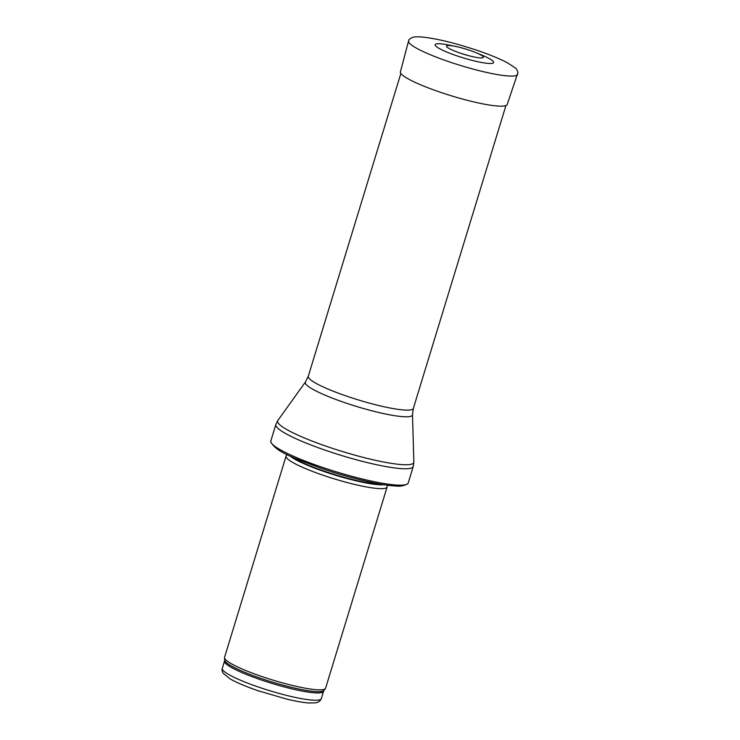 <?xml version="1.0" encoding="UTF-8"?>
<svg xmlns="http://www.w3.org/2000/svg" width="740" height="740" viewBox="0 0 740 740"><rect width="100%" height="100%" fill="white"/><g stroke="black" fill="none" stroke-linecap="round" stroke-linejoin="round"><path stroke-width="1.11" d="M387.196 485.172L387.15 486.716A52.827 7.65 -163 0 1 387.103 487.022L325.591 688.2A52.827 7.65 -163 0 1 325.406 688.57A52.827 7.65 -163 0 1 261.636 676.452A52.827 7.65 -163 0 1 224.516 657.721A52.827 7.65 -163 0 1 224.562 657.314L286.065 456.127A52.827 7.65 -163 0 1 286.195 455.858L287.018 454.545M387.103 487.022A52.827 7.65 -163 0 1 323.139 475.265A52.827 7.65 -163 0 1 286.065 456.127M321.252 466.949A71.835 10.406 -163 0 1 270.812 441.799A71.835 10.406 -163 0 1 270.831 440.92L275.844 424.529A71.835 10.406 -163 0 0 326.266 450.549A71.835 10.406 -163 0 0 413.244 466.533L408.24 482.933A71.835 10.406 -163 0 1 407.759 483.673A71.835 10.406 -163 0 1 321.252 466.949M461.122 53.428L467.171 55.269M455.378 46.38L449.18 45.122A30.544 4.422 17 0 0 441.567 49.691A30.544 4.422 17 0 0 485.468 63.113A30.544 4.422 17 0 0 481.712 55.065L475.866 52.642A19.222 2.784 -163 0 1 474.507 57.063A19.222 2.784 -163 0 1 454.036 50.801A19.222 2.784 -163 0 1 455.378 46.38A19.222 2.784 -163 0 1 469.835 50.376A19.222 2.784 -163 0 1 470.094 50.468A19.222 2.784 -163 0 1 475.866 52.642M258.621 687.118A51.763 7.502 -163 0 1 222.287 668.368C221.769 669.534 222.028 671.143 223.082 673.197L229.983 678.821C236.643 682.613 246.087 686.609 258.325 690.818L286.972 699.161C295.963 701.307 303.335 702.584 309.07 703L315.758 702.824C318.533 702.306 320.374 700.91 321.299 698.634A51.763 7.502 -163 0 1 258.621 687.118M321.299 698.634L323.528 691.345A51.763 7.502 -163 0 1 260.85 679.829A51.763 7.502 -163 0 1 224.516 661.07L222.287 668.368M323.528 691.345L324 690.411A52.022 7.539 -163 0 1 261.202 678.478A52.022 7.539 -163 0 1 224.646 660.034L224.516 661.07M383.94 484.7A51.828 7.511 -163 0 1 324.481 471.667A51.828 7.511 -163 0 1 289.988 455.979M381.951 484.376A51.763 7.502 -163 0 1 324.62 471.25A51.763 7.502 -163 0 1 291.81 456.821M412.495 414.659A56.018 8.112 -163 0 1 344.618 402.597A56.018 8.112 -163 0 1 305.481 381.942L308.266 376.299A54.936 7.955 -163 0 0 346.829 396.196A54.936 7.955 -163 0 0 413.336 408.415L412.495 414.659L413.854 462.047A71.188 10.314 -163 0 1 327.589 446.71A71.188 10.314 -163 0 1 277.861 420.468L275.844 424.529M517.686 74.361A57.054 8.27 -163 0 1 460.724 65.536A57.054 8.27 -163 0 1 408.572 40.996C409.608 39.96 406.982 40.506 412.346 37.444C412.948 37.231 414.983 36.39 423.437 37.148C438.136 38.906 456.192 43.355 477.596 50.514C490.065 54.788 500.037 58.904 507.51 62.854L515.068 67.775C516.224 68.33 517.177 69.949 517.926 72.631L507.215 104.469A55.842 8.094 -163 0 1 451.456 95.839A55.842 8.094 -163 0 1 400.414 71.817L408.572 40.996M324 690.411L325.406 688.57M224.646 660.034L224.516 657.721M270.812 441.799C276.085 452.371 294.825 458.273 321.382 468.392C350.159 478.262 380.952 485.394 395.401 485.967C400.026 486.633 404.151 485.875 407.759 483.673M413.854 462.047L413.244 466.533M305.481 381.942L277.861 420.468M413.336 408.415L505.938 105.552M308.266 376.299L400.867 73.427"/></g></svg>
